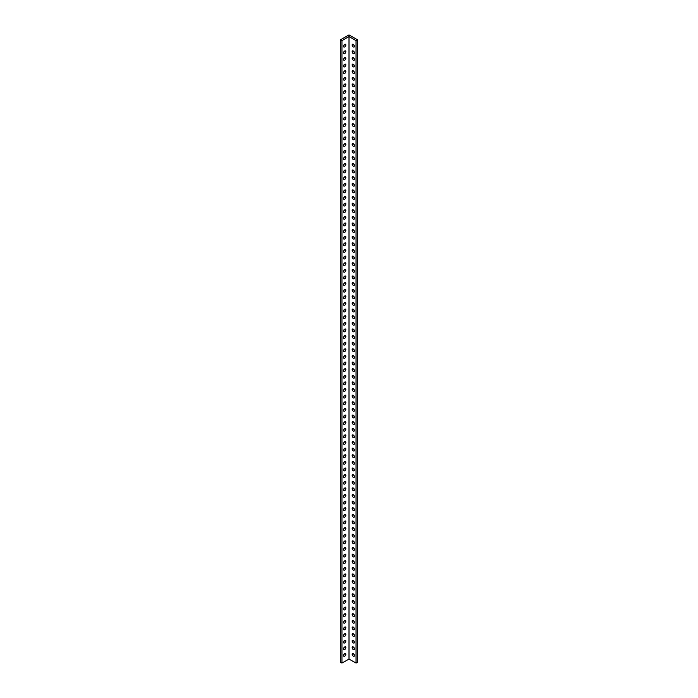 <?xml version="1.0" encoding="UTF-8"?>
<svg xmlns="http://www.w3.org/2000/svg" width="698" height="698" viewBox="0 0 698 698"><rect width="100%" height="100%" fill="white"/><g stroke="black" fill="none" stroke-linecap="round" stroke-linejoin="round"><path stroke-width="1.05" d="M344.699 53.589A1.597 0.925 120 0 0 345.746 52.175A1.597 0.925 120 0 0 345.501 50.902A1.597 0.925 120 0 0 344.699 50.98A1.597 0.925 120 0 0 343.652 52.385A1.597 0.925 120 0 0 343.905 53.667A1.597 0.925 120 0 0 344.699 53.589M343.634 52.481A1.597 0.925 120 0 0 344.332 51.259M353.301 50.98A1.597 0.925 -120 0 0 352.499 50.902A1.597 0.925 -120 0 0 352.254 52.175A1.597 0.925 -120 0 0 353.301 53.589A1.597 0.925 -120 0 0 354.095 53.667A1.597 0.925 -120 0 0 354.348 52.385A1.597 0.925 -120 0 0 353.301 50.98M353.668 51.259A1.597 0.925 -120 0 0 354.366 52.481M353.301 44.358A1.597 0.925 -120 0 0 352.499 44.279A1.597 0.925 -120 0 0 352.254 45.553A1.597 0.925 -120 0 0 353.301 46.967A1.597 0.925 -120 0 0 354.095 47.045A1.597 0.925 -120 0 0 354.348 45.763A1.597 0.925 -120 0 0 353.301 44.358M353.668 44.637A1.597 0.925 -120 0 0 354.366 45.859M344.699 46.967A1.597 0.925 120 0 0 345.746 45.553A1.597 0.925 120 0 0 345.501 44.279A1.597 0.925 120 0 0 344.699 44.358A1.597 0.925 120 0 0 343.652 45.763A1.597 0.925 120 0 0 343.905 47.045A1.597 0.925 120 0 0 344.699 46.967M343.634 45.859A1.597 0.925 120 0 0 344.332 44.637M353.301 57.602A1.597 0.925 -120 0 0 352.499 57.524A1.597 0.925 -120 0 0 352.254 58.798A1.597 0.925 -120 0 0 353.301 60.211A1.597 0.925 -120 0 0 354.095 60.29A1.597 0.925 -120 0 0 354.348 59.007A1.597 0.925 -120 0 0 353.301 57.602M353.668 57.882A1.597 0.925 -120 0 0 354.366 59.103M353.301 64.225A1.597 0.925 -120 0 0 352.499 64.146A1.597 0.925 -120 0 0 352.254 65.42A1.597 0.925 -120 0 0 353.301 66.834A1.597 0.925 -120 0 0 354.095 66.912A1.597 0.925 -120 0 0 354.348 65.629A1.597 0.925 -120 0 0 353.301 64.225M353.668 64.504A1.597 0.925 -120 0 0 354.366 65.725M353.301 70.847A1.597 0.925 -120 0 0 352.499 70.768A1.597 0.925 -120 0 0 352.254 72.042A1.597 0.925 -120 0 0 353.301 73.456A1.597 0.925 -120 0 0 354.095 73.534A1.597 0.925 -120 0 0 354.348 72.252A1.597 0.925 -120 0 0 353.301 70.847M353.668 71.126A1.597 0.925 -120 0 0 354.366 72.348M353.301 77.469A1.597 0.925 -120 0 0 352.499 77.391A1.597 0.925 -120 0 0 352.254 78.665A1.597 0.925 -120 0 0 353.301 80.078A1.597 0.925 -120 0 0 354.095 80.157A1.597 0.925 -120 0 0 354.348 78.874A1.597 0.925 -120 0 0 353.301 77.469M353.668 77.748A1.597 0.925 -120 0 0 354.366 78.961M353.301 84.092A1.597 0.925 -120 0 0 352.499 84.013A1.597 0.925 -120 0 0 352.254 85.287A1.597 0.925 -120 0 0 353.301 86.7A1.597 0.925 -120 0 0 354.095 86.779A1.597 0.925 -120 0 0 354.348 85.496A1.597 0.925 -120 0 0 353.301 84.092M353.668 84.371A1.597 0.925 -120 0 0 354.366 85.584M353.301 90.714A1.597 0.925 -120 0 0 352.499 90.635A1.597 0.925 -120 0 0 352.254 91.909A1.597 0.925 -120 0 0 353.301 93.323A1.597 0.925 -120 0 0 354.095 93.401A1.597 0.925 -120 0 0 354.348 92.119A1.597 0.925 -120 0 0 353.301 90.714M353.668 90.993A1.597 0.925 -120 0 0 354.366 92.206M353.301 97.336A1.597 0.925 -120 0 0 352.499 97.258A1.597 0.925 -120 0 0 352.254 98.531A1.597 0.925 -120 0 0 353.301 99.945A1.597 0.925 -120 0 0 354.095 100.023A1.597 0.925 -120 0 0 354.348 98.741A1.597 0.925 -120 0 0 353.301 97.336M353.668 97.615A1.597 0.925 -120 0 0 354.366 98.828M353.301 103.958A1.597 0.925 -120 0 0 352.499 103.88A1.597 0.925 -120 0 0 352.254 105.154A1.597 0.925 -120 0 0 353.301 106.558A1.597 0.925 -120 0 0 354.095 106.646A1.597 0.925 -120 0 0 354.348 105.363A1.597 0.925 -120 0 0 353.301 103.958M353.668 104.238A1.597 0.925 -120 0 0 354.366 105.45M353.301 110.581A1.597 0.925 -120 0 0 352.499 110.502A1.597 0.925 -120 0 0 352.254 111.776A1.597 0.925 -120 0 0 353.301 113.181A1.597 0.925 -120 0 0 354.095 113.268A1.597 0.925 -120 0 0 354.348 111.985A1.597 0.925 -120 0 0 353.301 110.581M353.668 110.86A1.597 0.925 -120 0 0 354.366 112.073M353.301 117.203A1.597 0.925 -120 0 0 352.499 117.124A1.597 0.925 -120 0 0 352.254 118.398A1.597 0.925 -120 0 0 353.301 119.803A1.597 0.925 -120 0 0 354.095 119.882A1.597 0.925 -120 0 0 354.348 118.608A1.597 0.925 -120 0 0 353.301 117.203M353.668 117.482A1.597 0.925 -120 0 0 354.366 118.695M353.301 123.825A1.597 0.925 -120 0 0 352.499 123.747A1.597 0.925 -120 0 0 352.254 125.021A1.597 0.925 -120 0 0 353.301 126.425A1.597 0.925 -120 0 0 354.095 126.504A1.597 0.925 -120 0 0 354.348 125.23A1.597 0.925 -120 0 0 353.301 123.825M353.668 124.104A1.597 0.925 -120 0 0 354.366 125.317M353.301 130.447A1.597 0.925 -120 0 0 352.499 130.369A1.597 0.925 -120 0 0 352.254 131.643A1.597 0.925 -120 0 0 353.301 133.048A1.597 0.925 -120 0 0 354.095 133.126A1.597 0.925 -120 0 0 354.348 131.852A1.597 0.925 -120 0 0 353.301 130.447M353.668 130.727A1.597 0.925 -120 0 0 354.366 131.939M353.301 137.07A1.597 0.925 -120 0 0 352.499 136.983A1.597 0.925 -120 0 0 352.254 138.265A1.597 0.925 -120 0 0 353.301 139.67A1.597 0.925 -120 0 0 354.095 139.748A1.597 0.925 -120 0 0 354.348 138.474A1.597 0.925 -120 0 0 353.301 137.07M353.668 137.349A1.597 0.925 -120 0 0 354.366 138.562M353.301 143.692A1.597 0.925 -120 0 0 352.499 143.605A1.597 0.925 -120 0 0 352.254 144.887A1.597 0.925 -120 0 0 353.301 146.292A1.597 0.925 -120 0 0 354.095 146.371A1.597 0.925 -120 0 0 354.348 145.097A1.597 0.925 -120 0 0 353.301 143.692M353.668 143.971A1.597 0.925 -120 0 0 354.366 145.184M353.301 150.306A1.597 0.925 -120 0 0 352.499 150.227A1.597 0.925 -120 0 0 352.254 151.51A1.597 0.925 -120 0 0 353.301 152.914A1.597 0.925 -120 0 0 354.095 152.993A1.597 0.925 -120 0 0 354.348 151.719A1.597 0.925 -120 0 0 353.301 150.306M353.668 150.594A1.597 0.925 -120 0 0 354.366 151.806M353.301 156.928A1.597 0.925 -120 0 0 352.499 156.849A1.597 0.925 -120 0 0 352.254 158.132A1.597 0.925 -120 0 0 353.301 159.537A1.597 0.925 -120 0 0 354.095 159.615A1.597 0.925 -120 0 0 354.348 158.341A1.597 0.925 -120 0 0 353.301 156.928M353.668 157.216A1.597 0.925 -120 0 0 354.366 158.429M353.301 163.55A1.597 0.925 -120 0 0 352.499 163.472A1.597 0.925 -120 0 0 352.254 164.754A1.597 0.925 -120 0 0 353.301 166.159A1.597 0.925 -120 0 0 354.095 166.237A1.597 0.925 -120 0 0 354.348 164.964A1.597 0.925 -120 0 0 353.301 163.55M353.668 163.838A1.597 0.925 -120 0 0 354.366 165.051M353.301 170.172A1.597 0.925 -120 0 0 352.499 170.094A1.597 0.925 -120 0 0 352.254 171.376A1.597 0.925 -120 0 0 353.301 172.781A1.597 0.925 -120 0 0 354.095 172.86A1.597 0.925 -120 0 0 354.348 171.586A1.597 0.925 -120 0 0 353.301 170.172M353.668 170.46A1.597 0.925 -120 0 0 354.366 171.673M353.301 176.795A1.597 0.925 -120 0 0 352.499 176.716A1.597 0.925 -120 0 0 352.254 177.999A1.597 0.925 -120 0 0 353.301 179.403A1.597 0.925 -120 0 0 354.095 179.482A1.597 0.925 -120 0 0 354.348 178.208A1.597 0.925 -120 0 0 353.301 176.795M353.668 177.083A1.597 0.925 -120 0 0 354.366 178.295M353.301 183.417A1.597 0.925 -120 0 0 352.499 183.338A1.597 0.925 -120 0 0 352.254 184.621A1.597 0.925 -120 0 0 353.301 186.026A1.597 0.925 -120 0 0 354.095 186.104A1.597 0.925 -120 0 0 354.348 184.83A1.597 0.925 -120 0 0 353.301 183.417M353.668 183.705A1.597 0.925 -120 0 0 354.366 184.918M353.301 190.039A1.597 0.925 -120 0 0 352.499 189.961A1.597 0.925 -120 0 0 352.254 191.243A1.597 0.925 -120 0 0 353.301 192.648A1.597 0.925 -120 0 0 354.095 192.727A1.597 0.925 -120 0 0 354.348 191.453A1.597 0.925 -120 0 0 353.301 190.039M353.668 190.327A1.597 0.925 -120 0 0 354.366 191.54M353.301 196.662A1.597 0.925 -120 0 0 352.499 196.583A1.597 0.925 -120 0 0 352.254 197.866A1.597 0.925 -120 0 0 353.301 199.27A1.597 0.925 -120 0 0 354.095 199.349A1.597 0.925 -120 0 0 354.348 198.075A1.597 0.925 -120 0 0 353.301 196.662M353.668 196.949A1.597 0.925 -120 0 0 354.366 198.162M353.301 203.284A1.597 0.925 -120 0 0 352.499 203.205A1.597 0.925 -120 0 0 352.254 204.488A1.597 0.925 -120 0 0 353.301 205.893A1.597 0.925 -120 0 0 354.095 205.971A1.597 0.925 -120 0 0 354.348 204.697A1.597 0.925 -120 0 0 353.301 203.284M353.668 203.572A1.597 0.925 -120 0 0 354.366 204.784M353.301 209.906A1.597 0.925 -120 0 0 352.499 209.828A1.597 0.925 -120 0 0 352.254 211.11A1.597 0.925 -120 0 0 353.301 212.515A1.597 0.925 -120 0 0 354.095 212.593A1.597 0.925 -120 0 0 354.348 211.32A1.597 0.925 -120 0 0 353.301 209.906M353.668 210.194A1.597 0.925 -120 0 0 354.366 211.407M353.301 216.528A1.597 0.925 -120 0 0 352.499 216.45A1.597 0.925 -120 0 0 352.254 217.732A1.597 0.925 -120 0 0 353.301 219.137A1.597 0.925 -120 0 0 354.095 219.216A1.597 0.925 -120 0 0 354.348 217.933A1.597 0.925 -120 0 0 353.301 216.528M353.668 216.808A1.597 0.925 -120 0 0 354.366 218.029M353.301 223.151A1.597 0.925 -120 0 0 352.499 223.072A1.597 0.925 -120 0 0 352.254 224.355A1.597 0.925 -120 0 0 353.301 225.759A1.597 0.925 -120 0 0 354.095 225.838A1.597 0.925 -120 0 0 354.348 224.555A1.597 0.925 -120 0 0 353.301 223.151M353.668 223.43A1.597 0.925 -120 0 0 354.366 224.651M353.301 229.773A1.597 0.925 -120 0 0 352.499 229.694A1.597 0.925 -120 0 0 352.254 230.977A1.597 0.925 -120 0 0 353.301 232.382A1.597 0.925 -120 0 0 354.095 232.46A1.597 0.925 -120 0 0 354.348 231.178A1.597 0.925 -120 0 0 353.301 229.773M353.668 230.052A1.597 0.925 -120 0 0 354.366 231.274M353.301 236.395A1.597 0.925 -120 0 0 352.499 236.317A1.597 0.925 -120 0 0 352.254 237.599A1.597 0.925 -120 0 0 353.301 239.004A1.597 0.925 -120 0 0 354.095 239.082A1.597 0.925 -120 0 0 354.348 237.8A1.597 0.925 -120 0 0 353.301 236.395M353.668 236.674A1.597 0.925 -120 0 0 354.366 237.896M353.301 243.017A1.597 0.925 -120 0 0 352.499 242.939A1.597 0.925 -120 0 0 352.254 244.221A1.597 0.925 -120 0 0 353.301 245.626A1.597 0.925 -120 0 0 354.095 245.705A1.597 0.925 -120 0 0 354.348 244.422A1.597 0.925 -120 0 0 353.301 243.017M353.668 243.297A1.597 0.925 -120 0 0 354.366 244.518M353.301 249.64A1.597 0.925 -120 0 0 352.499 249.561A1.597 0.925 -120 0 0 352.254 250.844A1.597 0.925 -120 0 0 353.301 252.248A1.597 0.925 -120 0 0 354.095 252.327A1.597 0.925 -120 0 0 354.348 251.044A1.597 0.925 -120 0 0 353.301 249.64M353.668 249.919A1.597 0.925 -120 0 0 354.366 251.14M353.301 256.262A1.597 0.925 -120 0 0 352.499 256.183A1.597 0.925 -120 0 0 352.254 257.466A1.597 0.925 -120 0 0 353.301 258.871A1.597 0.925 -120 0 0 354.095 258.949A1.597 0.925 -120 0 0 354.348 257.667A1.597 0.925 -120 0 0 353.301 256.262M353.668 256.541A1.597 0.925 -120 0 0 354.366 257.763M353.301 262.884A1.597 0.925 -120 0 0 352.499 262.806A1.597 0.925 -120 0 0 352.254 264.088A1.597 0.925 -120 0 0 353.301 265.493A1.597 0.925 -120 0 0 354.095 265.572A1.597 0.925 -120 0 0 354.348 264.289A1.597 0.925 -120 0 0 353.301 262.884M353.668 263.163A1.597 0.925 -120 0 0 354.366 264.385M353.301 269.507A1.597 0.925 -120 0 0 352.499 269.428A1.597 0.925 -120 0 0 352.254 270.711A1.597 0.925 -120 0 0 353.301 272.115A1.597 0.925 -120 0 0 354.095 272.194A1.597 0.925 -120 0 0 354.348 270.911A1.597 0.925 -120 0 0 353.301 269.507M353.668 269.786A1.597 0.925 -120 0 0 354.366 271.007M353.301 276.129A1.597 0.925 -120 0 0 352.499 276.05A1.597 0.925 -120 0 0 352.254 277.333A1.597 0.925 -120 0 0 353.301 278.738A1.597 0.925 -120 0 0 354.095 278.816A1.597 0.925 -120 0 0 354.348 277.534A1.597 0.925 -120 0 0 353.301 276.129M353.668 276.408A1.597 0.925 -120 0 0 354.366 277.63M353.301 282.751A1.597 0.925 -120 0 0 352.499 282.673A1.597 0.925 -120 0 0 352.254 283.955A1.597 0.925 -120 0 0 353.301 285.36A1.597 0.925 -120 0 0 354.095 285.438A1.597 0.925 -120 0 0 354.348 284.156A1.597 0.925 -120 0 0 353.301 282.751M353.668 283.03A1.597 0.925 -120 0 0 354.366 284.252M353.301 289.373A1.597 0.925 -120 0 0 352.499 289.295A1.597 0.925 -120 0 0 352.254 290.569A1.597 0.925 -120 0 0 353.301 291.982A1.597 0.925 -120 0 0 354.095 292.061A1.597 0.925 -120 0 0 354.348 290.778A1.597 0.925 -120 0 0 353.301 289.373M353.668 289.653A1.597 0.925 -120 0 0 354.366 290.874M353.301 295.996A1.597 0.925 -120 0 0 352.499 295.917A1.597 0.925 -120 0 0 352.254 297.191A1.597 0.925 -120 0 0 353.301 298.604A1.597 0.925 -120 0 0 354.095 298.683A1.597 0.925 -120 0 0 354.348 297.4A1.597 0.925 -120 0 0 353.301 295.996M353.668 296.275A1.597 0.925 -120 0 0 354.366 297.496M353.301 302.618A1.597 0.925 -120 0 0 352.499 302.539A1.597 0.925 -120 0 0 352.254 303.813A1.597 0.925 -120 0 0 353.301 305.227A1.597 0.925 -120 0 0 354.095 305.305A1.597 0.925 -120 0 0 354.348 304.023A1.597 0.925 -120 0 0 353.301 302.618M353.668 302.897A1.597 0.925 -120 0 0 354.366 304.119M353.301 309.24A1.597 0.925 -120 0 0 352.499 309.162A1.597 0.925 -120 0 0 352.254 310.436A1.597 0.925 -120 0 0 353.301 311.849A1.597 0.925 -120 0 0 354.095 311.927A1.597 0.925 -120 0 0 354.348 310.645A1.597 0.925 -120 0 0 353.301 309.24M353.668 309.519A1.597 0.925 -120 0 0 354.366 310.741M353.301 315.862A1.597 0.925 -120 0 0 352.499 315.784A1.597 0.925 -120 0 0 352.254 317.058A1.597 0.925 -120 0 0 353.301 318.471A1.597 0.925 -120 0 0 354.095 318.55A1.597 0.925 -120 0 0 354.348 317.267A1.597 0.925 -120 0 0 353.301 315.862M353.668 316.142A1.597 0.925 -120 0 0 354.366 317.363M353.301 322.485A1.597 0.925 -120 0 0 352.499 322.406A1.597 0.925 -120 0 0 352.254 323.68A1.597 0.925 -120 0 0 353.301 325.094A1.597 0.925 -120 0 0 354.095 325.172A1.597 0.925 -120 0 0 354.348 323.889A1.597 0.925 -120 0 0 353.301 322.485M353.668 322.764A1.597 0.925 -120 0 0 354.366 323.977M353.301 329.107A1.597 0.925 -120 0 0 352.499 329.028A1.597 0.925 -120 0 0 352.254 330.302A1.597 0.925 -120 0 0 353.301 331.716A1.597 0.925 -120 0 0 354.095 331.794A1.597 0.925 -120 0 0 354.348 330.512A1.597 0.925 -120 0 0 353.301 329.107M353.668 329.386A1.597 0.925 -120 0 0 354.366 330.599M353.301 335.729A1.597 0.925 -120 0 0 352.499 335.651A1.597 0.925 -120 0 0 352.254 336.925A1.597 0.925 -120 0 0 353.301 338.338A1.597 0.925 -120 0 0 354.095 338.417A1.597 0.925 -120 0 0 354.348 337.134A1.597 0.925 -120 0 0 353.301 335.729M353.668 336.008A1.597 0.925 -120 0 0 354.366 337.221M353.301 342.352A1.597 0.925 -120 0 0 352.499 342.273A1.597 0.925 -120 0 0 352.254 343.547A1.597 0.925 -120 0 0 353.301 344.96A1.597 0.925 -120 0 0 354.095 345.039A1.597 0.925 -120 0 0 354.348 343.756A1.597 0.925 -120 0 0 353.301 342.352M353.668 342.631A1.597 0.925 -120 0 0 354.366 343.844M353.301 348.974A1.597 0.925 -120 0 0 352.499 348.895A1.597 0.925 -120 0 0 352.254 350.169A1.597 0.925 -120 0 0 353.301 351.583A1.597 0.925 -120 0 0 354.095 351.661A1.597 0.925 -120 0 0 354.348 350.379A1.597 0.925 -120 0 0 353.301 348.974M353.668 349.253A1.597 0.925 -120 0 0 354.366 350.466M353.301 355.596A1.597 0.925 -120 0 0 352.499 355.518A1.597 0.925 -120 0 0 352.254 356.791A1.597 0.925 -120 0 0 353.301 358.196A1.597 0.925 -120 0 0 354.095 358.283A1.597 0.925 -120 0 0 354.348 357.001A1.597 0.925 -120 0 0 353.301 355.596M353.668 355.875A1.597 0.925 -120 0 0 354.366 357.088M353.301 362.218A1.597 0.925 -120 0 0 352.499 362.14A1.597 0.925 -120 0 0 352.254 363.414A1.597 0.925 -120 0 0 353.301 364.818A1.597 0.925 -120 0 0 354.095 364.906A1.597 0.925 -120 0 0 354.348 363.623A1.597 0.925 -120 0 0 353.301 362.218M353.668 362.498A1.597 0.925 -120 0 0 354.366 363.71M353.301 368.841A1.597 0.925 -120 0 0 352.499 368.762A1.597 0.925 -120 0 0 352.254 370.036A1.597 0.925 -120 0 0 353.301 371.441A1.597 0.925 -120 0 0 354.095 371.519A1.597 0.925 -120 0 0 354.348 370.245A1.597 0.925 -120 0 0 353.301 368.841M353.668 369.12A1.597 0.925 -120 0 0 354.366 370.333M353.301 375.463A1.597 0.925 -120 0 0 352.499 375.384A1.597 0.925 -120 0 0 352.254 376.658A1.597 0.925 -120 0 0 353.301 378.063A1.597 0.925 -120 0 0 354.095 378.142A1.597 0.925 -120 0 0 354.348 376.868A1.597 0.925 -120 0 0 353.301 375.463M353.668 375.742A1.597 0.925 -120 0 0 354.366 376.955M353.301 382.085A1.597 0.925 -120 0 0 352.499 382.007A1.597 0.925 -120 0 0 352.254 383.281A1.597 0.925 -120 0 0 353.301 384.685A1.597 0.925 -120 0 0 354.095 384.764A1.597 0.925 -120 0 0 354.348 383.49A1.597 0.925 -120 0 0 353.301 382.085M353.668 382.364A1.597 0.925 -120 0 0 354.366 383.577M353.301 388.707A1.597 0.925 -120 0 0 352.499 388.62A1.597 0.925 -120 0 0 352.254 389.903A1.597 0.925 -120 0 0 353.301 391.308A1.597 0.925 -120 0 0 354.095 391.386A1.597 0.925 -120 0 0 354.348 390.112A1.597 0.925 -120 0 0 353.301 388.707M353.668 388.987A1.597 0.925 -120 0 0 354.366 390.199M353.301 395.33A1.597 0.925 -120 0 0 352.499 395.243A1.597 0.925 -120 0 0 352.254 396.525A1.597 0.925 -120 0 0 353.301 397.93A1.597 0.925 -120 0 0 354.095 398.008A1.597 0.925 -120 0 0 354.348 396.734A1.597 0.925 -120 0 0 353.301 395.33M353.668 395.609A1.597 0.925 -120 0 0 354.366 396.822M353.301 401.943A1.597 0.925 -120 0 0 352.499 401.865A1.597 0.925 -120 0 0 352.254 403.147A1.597 0.925 -120 0 0 353.301 404.552A1.597 0.925 -120 0 0 354.095 404.631A1.597 0.925 -120 0 0 354.348 403.357A1.597 0.925 -120 0 0 353.301 401.943M353.668 402.231A1.597 0.925 -120 0 0 354.366 403.444M353.301 408.566A1.597 0.925 -120 0 0 352.499 408.487A1.597 0.925 -120 0 0 352.254 409.77A1.597 0.925 -120 0 0 353.301 411.174A1.597 0.925 -120 0 0 354.095 411.253A1.597 0.925 -120 0 0 354.348 409.979A1.597 0.925 -120 0 0 353.301 408.566M353.668 408.854A1.597 0.925 -120 0 0 354.366 410.066M353.301 415.188A1.597 0.925 -120 0 0 352.499 415.109A1.597 0.925 -120 0 0 352.254 416.392A1.597 0.925 -120 0 0 353.301 417.797A1.597 0.925 -120 0 0 354.095 417.875A1.597 0.925 -120 0 0 354.348 416.601A1.597 0.925 -120 0 0 353.301 415.188M353.668 415.476A1.597 0.925 -120 0 0 354.366 416.689M353.301 421.81A1.597 0.925 -120 0 0 352.499 421.732A1.597 0.925 -120 0 0 352.254 423.014A1.597 0.925 -120 0 0 353.301 424.419A1.597 0.925 -120 0 0 354.095 424.497A1.597 0.925 -120 0 0 354.348 423.224A1.597 0.925 -120 0 0 353.301 421.81M353.668 422.098A1.597 0.925 -120 0 0 354.366 423.311M353.301 428.432A1.597 0.925 -120 0 0 352.499 428.354A1.597 0.925 -120 0 0 352.254 429.636A1.597 0.925 -120 0 0 353.301 431.041A1.597 0.925 -120 0 0 354.095 431.12A1.597 0.925 -120 0 0 354.348 429.846A1.597 0.925 -120 0 0 353.301 428.432M353.668 428.72A1.597 0.925 -120 0 0 354.366 429.933M353.301 435.055A1.597 0.925 -120 0 0 352.499 434.976A1.597 0.925 -120 0 0 352.254 436.259A1.597 0.925 -120 0 0 353.301 437.663A1.597 0.925 -120 0 0 354.095 437.742A1.597 0.925 -120 0 0 354.348 436.468A1.597 0.925 -120 0 0 353.301 435.055M353.668 435.343A1.597 0.925 -120 0 0 354.366 436.555M353.301 441.677A1.597 0.925 -120 0 0 352.499 441.598A1.597 0.925 -120 0 0 352.254 442.881A1.597 0.925 -120 0 0 353.301 444.286A1.597 0.925 -120 0 0 354.095 444.364A1.597 0.925 -120 0 0 354.348 443.09A1.597 0.925 -120 0 0 353.301 441.677M353.668 441.965A1.597 0.925 -120 0 0 354.366 443.178M353.301 448.299A1.597 0.925 -120 0 0 352.499 448.221A1.597 0.925 -120 0 0 352.254 449.503A1.597 0.925 -120 0 0 353.301 450.908A1.597 0.925 -120 0 0 354.095 450.987A1.597 0.925 -120 0 0 354.348 449.713A1.597 0.925 -120 0 0 353.301 448.299M353.668 448.587A1.597 0.925 -120 0 0 354.366 449.8M353.301 454.921A1.597 0.925 -120 0 0 352.499 454.843A1.597 0.925 -120 0 0 352.254 456.126A1.597 0.925 -120 0 0 353.301 457.53A1.597 0.925 -120 0 0 354.095 457.609A1.597 0.925 -120 0 0 354.348 456.335A1.597 0.925 -120 0 0 353.301 454.921M353.668 455.209A1.597 0.925 -120 0 0 354.366 456.422M353.301 461.544A1.597 0.925 -120 0 0 352.499 461.465A1.597 0.925 -120 0 0 352.254 462.748A1.597 0.925 -120 0 0 353.301 464.153A1.597 0.925 -120 0 0 354.095 464.231A1.597 0.925 -120 0 0 354.348 462.949A1.597 0.925 -120 0 0 353.301 461.544M353.668 461.823A1.597 0.925 -120 0 0 354.366 463.044M353.301 468.166A1.597 0.925 -120 0 0 352.499 468.088A1.597 0.925 -120 0 0 352.254 469.37A1.597 0.925 -120 0 0 353.301 470.775A1.597 0.925 -120 0 0 354.095 470.853A1.597 0.925 -120 0 0 354.348 469.571A1.597 0.925 -120 0 0 353.301 468.166M353.668 468.445A1.597 0.925 -120 0 0 354.366 469.667M353.301 474.788A1.597 0.925 -120 0 0 352.499 474.71A1.597 0.925 -120 0 0 352.254 475.992A1.597 0.925 -120 0 0 353.301 477.397A1.597 0.925 -120 0 0 354.095 477.476A1.597 0.925 -120 0 0 354.348 476.193A1.597 0.925 -120 0 0 353.301 474.788M353.668 475.068A1.597 0.925 -120 0 0 354.366 476.289M353.301 481.411A1.597 0.925 -120 0 0 352.499 481.332A1.597 0.925 -120 0 0 352.254 482.615A1.597 0.925 -120 0 0 353.301 484.019A1.597 0.925 -120 0 0 354.095 484.098A1.597 0.925 -120 0 0 354.348 482.815A1.597 0.925 -120 0 0 353.301 481.411M353.668 481.69A1.597 0.925 -120 0 0 354.366 482.911M353.301 488.033A1.597 0.925 -120 0 0 352.499 487.954A1.597 0.925 -120 0 0 352.254 489.237A1.597 0.925 -120 0 0 353.301 490.642A1.597 0.925 -120 0 0 354.095 490.72A1.597 0.925 -120 0 0 354.348 489.438A1.597 0.925 -120 0 0 353.301 488.033M353.668 488.312A1.597 0.925 -120 0 0 354.366 489.534M353.301 494.655A1.597 0.925 -120 0 0 352.499 494.577A1.597 0.925 -120 0 0 352.254 495.859A1.597 0.925 -120 0 0 353.301 497.264A1.597 0.925 -120 0 0 354.095 497.342A1.597 0.925 -120 0 0 354.348 496.06A1.597 0.925 -120 0 0 353.301 494.655M353.668 494.934A1.597 0.925 -120 0 0 354.366 496.156M353.301 501.277A1.597 0.925 -120 0 0 352.499 501.199A1.597 0.925 -120 0 0 352.254 502.481A1.597 0.925 -120 0 0 353.301 503.886A1.597 0.925 -120 0 0 354.095 503.965A1.597 0.925 -120 0 0 354.348 502.682A1.597 0.925 -120 0 0 353.301 501.277M353.668 501.557A1.597 0.925 -120 0 0 354.366 502.778M353.301 507.9A1.597 0.925 -120 0 0 352.499 507.821A1.597 0.925 -120 0 0 352.254 509.104A1.597 0.925 -120 0 0 353.301 510.508A1.597 0.925 -120 0 0 354.095 510.587A1.597 0.925 -120 0 0 354.348 509.304A1.597 0.925 -120 0 0 353.301 507.9M353.668 508.179A1.597 0.925 -120 0 0 354.366 509.4M353.301 514.522A1.597 0.925 -120 0 0 352.499 514.443A1.597 0.925 -120 0 0 352.254 515.726A1.597 0.925 -120 0 0 353.301 517.131A1.597 0.925 -120 0 0 354.095 517.209A1.597 0.925 -120 0 0 354.348 515.927A1.597 0.925 -120 0 0 353.301 514.522M353.668 514.801A1.597 0.925 -120 0 0 354.366 516.023M353.301 521.144A1.597 0.925 -120 0 0 352.499 521.066A1.597 0.925 -120 0 0 352.254 522.348A1.597 0.925 -120 0 0 353.301 523.753A1.597 0.925 -120 0 0 354.095 523.832A1.597 0.925 -120 0 0 354.348 522.549A1.597 0.925 -120 0 0 353.301 521.144M353.668 521.423A1.597 0.925 -120 0 0 354.366 522.645M353.301 527.767A1.597 0.925 -120 0 0 352.499 527.688A1.597 0.925 -120 0 0 352.254 528.971A1.597 0.925 -120 0 0 353.301 530.375A1.597 0.925 -120 0 0 354.095 530.454A1.597 0.925 -120 0 0 354.348 529.171A1.597 0.925 -120 0 0 353.301 527.767M353.668 528.046A1.597 0.925 -120 0 0 354.366 529.267M353.301 534.389A1.597 0.925 -120 0 0 352.499 534.31A1.597 0.925 -120 0 0 352.254 535.593A1.597 0.925 -120 0 0 353.301 536.998A1.597 0.925 -120 0 0 354.095 537.076A1.597 0.925 -120 0 0 354.348 535.794A1.597 0.925 -120 0 0 353.301 534.389M353.668 534.668A1.597 0.925 -120 0 0 354.366 535.89M353.301 541.011A1.597 0.925 -120 0 0 352.499 540.933A1.597 0.925 -120 0 0 352.254 542.206A1.597 0.925 -120 0 0 353.301 543.62A1.597 0.925 -120 0 0 354.095 543.698A1.597 0.925 -120 0 0 354.348 542.416A1.597 0.925 -120 0 0 353.301 541.011M353.668 541.29A1.597 0.925 -120 0 0 354.366 542.512M353.301 547.633A1.597 0.925 -120 0 0 352.499 547.555A1.597 0.925 -120 0 0 352.254 548.829A1.597 0.925 -120 0 0 353.301 550.242A1.597 0.925 -120 0 0 354.095 550.321A1.597 0.925 -120 0 0 354.348 549.038A1.597 0.925 -120 0 0 353.301 547.633M353.668 547.913A1.597 0.925 -120 0 0 354.366 549.134M353.301 554.256A1.597 0.925 -120 0 0 352.499 554.177A1.597 0.925 -120 0 0 352.254 555.451A1.597 0.925 -120 0 0 353.301 556.864A1.597 0.925 -120 0 0 354.095 556.943A1.597 0.925 -120 0 0 354.348 555.66A1.597 0.925 -120 0 0 353.301 554.256M353.668 554.535A1.597 0.925 -120 0 0 354.366 555.756M353.301 560.878A1.597 0.925 -120 0 0 352.499 560.799A1.597 0.925 -120 0 0 352.254 562.073A1.597 0.925 -120 0 0 353.301 563.487A1.597 0.925 -120 0 0 354.095 563.565A1.597 0.925 -120 0 0 354.348 562.283A1.597 0.925 -120 0 0 353.301 560.878M353.668 561.157A1.597 0.925 -120 0 0 354.366 562.379M353.301 567.5A1.597 0.925 -120 0 0 352.499 567.422A1.597 0.925 -120 0 0 352.254 568.696A1.597 0.925 -120 0 0 353.301 570.109A1.597 0.925 -120 0 0 354.095 570.187A1.597 0.925 -120 0 0 354.348 568.905A1.597 0.925 -120 0 0 353.301 567.5M353.668 567.779A1.597 0.925 -120 0 0 354.366 569.001M353.301 574.122A1.597 0.925 -120 0 0 352.499 574.044A1.597 0.925 -120 0 0 352.254 575.318A1.597 0.925 -120 0 0 353.301 576.731A1.597 0.925 -120 0 0 354.095 576.81A1.597 0.925 -120 0 0 354.348 575.527A1.597 0.925 -120 0 0 353.301 574.122M353.668 574.402A1.597 0.925 -120 0 0 354.366 575.614M353.301 580.745A1.597 0.925 -120 0 0 352.499 580.666A1.597 0.925 -120 0 0 352.254 581.94A1.597 0.925 -120 0 0 353.301 583.354A1.597 0.925 -120 0 0 354.095 583.432A1.597 0.925 -120 0 0 354.348 582.149A1.597 0.925 -120 0 0 353.301 580.745M353.668 581.024A1.597 0.925 -120 0 0 354.366 582.237M353.301 587.367A1.597 0.925 -120 0 0 352.499 587.288A1.597 0.925 -120 0 0 352.254 588.562A1.597 0.925 -120 0 0 353.301 589.976A1.597 0.925 -120 0 0 354.095 590.054A1.597 0.925 -120 0 0 354.348 588.772A1.597 0.925 -120 0 0 353.301 587.367M353.668 587.646A1.597 0.925 -120 0 0 354.366 588.859M353.301 593.989A1.597 0.925 -120 0 0 352.499 593.911A1.597 0.925 -120 0 0 352.254 595.185A1.597 0.925 -120 0 0 353.301 596.598A1.597 0.925 -120 0 0 354.095 596.677A1.597 0.925 -120 0 0 354.348 595.394A1.597 0.925 -120 0 0 353.301 593.989M353.668 594.268A1.597 0.925 -120 0 0 354.366 595.481M353.301 600.612A1.597 0.925 -120 0 0 352.499 600.533A1.597 0.925 -120 0 0 352.254 601.807A1.597 0.925 -120 0 0 353.301 603.212A1.597 0.925 -120 0 0 354.095 603.299A1.597 0.925 -120 0 0 354.348 602.016A1.597 0.925 -120 0 0 353.301 600.612M353.668 600.891A1.597 0.925 -120 0 0 354.366 602.104M353.301 607.234A1.597 0.925 -120 0 0 352.499 607.155A1.597 0.925 -120 0 0 352.254 608.429A1.597 0.925 -120 0 0 353.301 609.834A1.597 0.925 -120 0 0 354.095 609.921A1.597 0.925 -120 0 0 354.348 608.639A1.597 0.925 -120 0 0 353.301 607.234M353.668 607.513A1.597 0.925 -120 0 0 354.366 608.726M353.301 613.856A1.597 0.925 -120 0 0 352.499 613.778A1.597 0.925 -120 0 0 352.254 615.051A1.597 0.925 -120 0 0 353.301 616.456A1.597 0.925 -120 0 0 354.095 616.543A1.597 0.925 -120 0 0 354.348 615.261A1.597 0.925 -120 0 0 353.301 613.856M353.668 614.135A1.597 0.925 -120 0 0 354.366 615.348M353.301 620.478A1.597 0.925 -120 0 0 352.499 620.4A1.597 0.925 -120 0 0 352.254 621.674A1.597 0.925 -120 0 0 353.301 623.078A1.597 0.925 -120 0 0 354.095 623.157A1.597 0.925 -120 0 0 354.348 621.883A1.597 0.925 -120 0 0 353.301 620.478M353.668 620.758A1.597 0.925 -120 0 0 354.366 621.97M353.301 627.101A1.597 0.925 -120 0 0 352.499 627.022A1.597 0.925 -120 0 0 352.254 628.296A1.597 0.925 -120 0 0 353.301 629.701A1.597 0.925 -120 0 0 354.095 629.779A1.597 0.925 -120 0 0 354.348 628.505A1.597 0.925 -120 0 0 353.301 627.101M353.668 627.38A1.597 0.925 -120 0 0 354.366 628.593M353.301 633.723A1.597 0.925 -120 0 0 352.499 633.636A1.597 0.925 -120 0 0 352.254 634.918A1.597 0.925 -120 0 0 353.301 636.323A1.597 0.925 -120 0 0 354.095 636.402A1.597 0.925 -120 0 0 354.348 635.128A1.597 0.925 -120 0 0 353.301 633.723M353.668 634.002A1.597 0.925 -120 0 0 354.366 635.215M353.301 640.345A1.597 0.925 -120 0 0 352.499 640.258A1.597 0.925 -120 0 0 352.254 641.541A1.597 0.925 -120 0 0 353.301 642.945A1.597 0.925 -120 0 0 354.095 643.024A1.597 0.925 -120 0 0 354.348 641.75A1.597 0.925 -120 0 0 353.301 640.345M353.668 640.624A1.597 0.925 -120 0 0 354.366 641.837M353.301 646.959A1.597 0.925 -120 0 0 352.499 646.88A1.597 0.925 -120 0 0 352.254 648.163A1.597 0.925 -120 0 0 353.301 649.568A1.597 0.925 -120 0 0 354.095 649.646A1.597 0.925 -120 0 0 354.348 648.372A1.597 0.925 -120 0 0 353.301 646.959M353.668 647.247A1.597 0.925 -120 0 0 354.366 648.459M353.301 653.581A1.597 0.925 -120 0 0 352.499 653.503A1.597 0.925 -120 0 0 352.254 654.785A1.597 0.925 -120 0 0 353.301 656.19A1.597 0.925 -120 0 0 354.095 656.268A1.597 0.925 -120 0 0 354.348 654.994A1.597 0.925 -120 0 0 353.301 653.581M353.668 653.869A1.597 0.925 -120 0 0 354.366 655.082M344.699 60.211A1.597 0.925 120 0 0 345.746 58.798A1.597 0.925 120 0 0 345.501 57.524A1.597 0.925 120 0 0 344.699 57.602A1.597 0.925 120 0 0 343.652 59.007A1.597 0.925 120 0 0 343.905 60.29A1.597 0.925 120 0 0 344.699 60.211M343.634 59.103A1.597 0.925 120 0 0 344.332 57.882M344.699 66.834A1.597 0.925 120 0 0 345.746 65.42A1.597 0.925 120 0 0 345.501 64.146A1.597 0.925 120 0 0 344.699 64.225A1.597 0.925 120 0 0 343.652 65.629A1.597 0.925 120 0 0 343.905 66.912A1.597 0.925 120 0 0 344.699 66.834M343.634 65.725A1.597 0.925 120 0 0 344.332 64.504M344.699 73.456A1.597 0.925 120 0 0 345.746 72.042A1.597 0.925 120 0 0 345.501 70.768A1.597 0.925 120 0 0 344.699 70.847A1.597 0.925 120 0 0 343.652 72.252A1.597 0.925 120 0 0 343.905 73.534A1.597 0.925 120 0 0 344.699 73.456M343.634 72.348A1.597 0.925 120 0 0 344.332 71.126M344.699 80.078A1.597 0.925 120 0 0 345.746 78.665A1.597 0.925 120 0 0 345.501 77.391A1.597 0.925 120 0 0 344.699 77.469A1.597 0.925 120 0 0 343.652 78.874A1.597 0.925 120 0 0 343.905 80.157A1.597 0.925 120 0 0 344.699 80.078M343.634 78.961A1.597 0.925 120 0 0 344.332 77.748M344.699 86.7A1.597 0.925 120 0 0 345.746 85.287A1.597 0.925 120 0 0 345.501 84.013A1.597 0.925 120 0 0 344.699 84.092A1.597 0.925 120 0 0 343.652 85.496A1.597 0.925 120 0 0 343.905 86.779A1.597 0.925 120 0 0 344.699 86.7M343.634 85.584A1.597 0.925 120 0 0 344.332 84.371M344.699 93.323A1.597 0.925 120 0 0 345.746 91.909A1.597 0.925 120 0 0 345.501 90.635A1.597 0.925 120 0 0 344.699 90.714A1.597 0.925 120 0 0 343.652 92.119A1.597 0.925 120 0 0 343.905 93.401A1.597 0.925 120 0 0 344.699 93.323M343.634 92.206A1.597 0.925 120 0 0 344.332 90.993M344.699 99.945A1.597 0.925 120 0 0 345.746 98.531A1.597 0.925 120 0 0 345.501 97.258A1.597 0.925 120 0 0 344.699 97.336A1.597 0.925 120 0 0 343.652 98.741A1.597 0.925 120 0 0 343.905 100.023A1.597 0.925 120 0 0 344.699 99.945M343.634 98.828A1.597 0.925 120 0 0 344.332 97.615M344.699 106.558A1.597 0.925 120 0 0 345.746 105.154A1.597 0.925 120 0 0 345.501 103.88A1.597 0.925 120 0 0 344.699 103.958A1.597 0.925 120 0 0 343.652 105.363A1.597 0.925 120 0 0 343.905 106.646A1.597 0.925 120 0 0 344.699 106.558M343.634 105.45A1.597 0.925 120 0 0 344.332 104.238M344.699 113.181A1.597 0.925 120 0 0 345.746 111.776A1.597 0.925 120 0 0 345.501 110.502A1.597 0.925 120 0 0 344.699 110.581A1.597 0.925 120 0 0 343.652 111.985A1.597 0.925 120 0 0 343.905 113.268A1.597 0.925 120 0 0 344.699 113.181M343.634 112.073A1.597 0.925 120 0 0 344.332 110.86M344.699 119.803A1.597 0.925 120 0 0 345.746 118.398A1.597 0.925 120 0 0 345.501 117.124A1.597 0.925 120 0 0 344.699 117.203A1.597 0.925 120 0 0 343.652 118.608A1.597 0.925 120 0 0 343.905 119.882A1.597 0.925 120 0 0 344.699 119.803M343.634 118.695A1.597 0.925 120 0 0 344.332 117.482M344.699 126.425A1.597 0.925 120 0 0 345.746 125.021A1.597 0.925 120 0 0 345.501 123.747A1.597 0.925 120 0 0 344.699 123.825A1.597 0.925 120 0 0 343.652 125.23A1.597 0.925 120 0 0 343.905 126.504A1.597 0.925 120 0 0 344.699 126.425M343.634 125.317A1.597 0.925 120 0 0 344.332 124.104M344.699 133.048A1.597 0.925 120 0 0 345.746 131.643A1.597 0.925 120 0 0 345.501 130.369A1.597 0.925 120 0 0 344.699 130.447A1.597 0.925 120 0 0 343.652 131.852A1.597 0.925 120 0 0 343.905 133.126A1.597 0.925 120 0 0 344.699 133.048M343.634 131.939A1.597 0.925 120 0 0 344.332 130.727M344.699 139.67A1.597 0.925 120 0 0 345.746 138.265A1.597 0.925 120 0 0 345.501 136.983A1.597 0.925 120 0 0 344.699 137.07A1.597 0.925 120 0 0 343.652 138.474A1.597 0.925 120 0 0 343.905 139.748A1.597 0.925 120 0 0 344.699 139.67M343.634 138.562A1.597 0.925 120 0 0 344.332 137.349M344.699 146.292A1.597 0.925 120 0 0 345.746 144.887A1.597 0.925 120 0 0 345.501 143.605A1.597 0.925 120 0 0 344.699 143.692A1.597 0.925 120 0 0 343.652 145.097A1.597 0.925 120 0 0 343.905 146.371A1.597 0.925 120 0 0 344.699 146.292M343.634 145.184A1.597 0.925 120 0 0 344.332 143.971M344.699 152.914A1.597 0.925 120 0 0 345.746 151.51A1.597 0.925 120 0 0 345.501 150.227A1.597 0.925 120 0 0 344.699 150.306A1.597 0.925 120 0 0 343.652 151.719A1.597 0.925 120 0 0 343.905 152.993A1.597 0.925 120 0 0 344.699 152.914M343.634 151.806A1.597 0.925 120 0 0 344.332 150.594M344.699 159.537A1.597 0.925 120 0 0 345.746 158.132A1.597 0.925 120 0 0 345.501 156.849A1.597 0.925 120 0 0 344.699 156.928A1.597 0.925 120 0 0 343.652 158.341A1.597 0.925 120 0 0 343.905 159.615A1.597 0.925 120 0 0 344.699 159.537M343.634 158.429A1.597 0.925 120 0 0 344.332 157.216M344.699 166.159A1.597 0.925 120 0 0 345.746 164.754A1.597 0.925 120 0 0 345.501 163.472A1.597 0.925 120 0 0 344.699 163.55A1.597 0.925 120 0 0 343.652 164.964A1.597 0.925 120 0 0 343.905 166.237A1.597 0.925 120 0 0 344.699 166.159M343.634 165.051A1.597 0.925 120 0 0 344.332 163.838M344.699 172.781A1.597 0.925 120 0 0 345.746 171.376A1.597 0.925 120 0 0 345.501 170.094A1.597 0.925 120 0 0 344.699 170.172A1.597 0.925 120 0 0 343.652 171.586A1.597 0.925 120 0 0 343.905 172.86A1.597 0.925 120 0 0 344.699 172.781M343.634 171.673A1.597 0.925 120 0 0 344.332 170.46M344.699 179.403A1.597 0.925 120 0 0 345.746 177.999A1.597 0.925 120 0 0 345.501 176.716A1.597 0.925 120 0 0 344.699 176.795A1.597 0.925 120 0 0 343.652 178.208A1.597 0.925 120 0 0 343.905 179.482A1.597 0.925 120 0 0 344.699 179.403M343.634 178.295A1.597 0.925 120 0 0 344.332 177.083M344.699 186.026A1.597 0.925 120 0 0 345.746 184.621A1.597 0.925 120 0 0 345.501 183.338A1.597 0.925 120 0 0 344.699 183.417A1.597 0.925 120 0 0 343.652 184.83A1.597 0.925 120 0 0 343.905 186.104A1.597 0.925 120 0 0 344.699 186.026M343.634 184.918A1.597 0.925 120 0 0 344.332 183.705M344.699 192.648A1.597 0.925 120 0 0 345.746 191.243A1.597 0.925 120 0 0 345.501 189.961A1.597 0.925 120 0 0 344.699 190.039A1.597 0.925 120 0 0 343.652 191.453A1.597 0.925 120 0 0 343.905 192.727A1.597 0.925 120 0 0 344.699 192.648M343.634 191.54A1.597 0.925 120 0 0 344.332 190.327M344.699 199.27A1.597 0.925 120 0 0 345.746 197.866A1.597 0.925 120 0 0 345.501 196.583A1.597 0.925 120 0 0 344.699 196.662A1.597 0.925 120 0 0 343.652 198.075A1.597 0.925 120 0 0 343.905 199.349A1.597 0.925 120 0 0 344.699 199.27M343.634 198.162A1.597 0.925 120 0 0 344.332 196.949M344.699 205.893A1.597 0.925 120 0 0 345.746 204.488A1.597 0.925 120 0 0 345.501 203.205A1.597 0.925 120 0 0 344.699 203.284A1.597 0.925 120 0 0 343.652 204.697A1.597 0.925 120 0 0 343.905 205.971A1.597 0.925 120 0 0 344.699 205.893M343.634 204.784A1.597 0.925 120 0 0 344.332 203.572M344.699 212.515A1.597 0.925 120 0 0 345.746 211.11A1.597 0.925 120 0 0 345.501 209.828A1.597 0.925 120 0 0 344.699 209.906A1.597 0.925 120 0 0 343.652 211.32A1.597 0.925 120 0 0 343.905 212.593A1.597 0.925 120 0 0 344.699 212.515M343.634 211.407A1.597 0.925 120 0 0 344.332 210.194M344.699 219.137A1.597 0.925 120 0 0 345.746 217.732A1.597 0.925 120 0 0 345.501 216.45A1.597 0.925 120 0 0 344.699 216.528A1.597 0.925 120 0 0 343.652 217.933A1.597 0.925 120 0 0 343.905 219.216A1.597 0.925 120 0 0 344.699 219.137M343.634 218.029A1.597 0.925 120 0 0 344.332 216.808M344.699 225.759A1.597 0.925 120 0 0 345.746 224.355A1.597 0.925 120 0 0 345.501 223.072A1.597 0.925 120 0 0 344.699 223.151A1.597 0.925 120 0 0 343.652 224.555A1.597 0.925 120 0 0 343.905 225.838A1.597 0.925 120 0 0 344.699 225.759M343.634 224.651A1.597 0.925 120 0 0 344.332 223.43M344.699 232.382A1.597 0.925 120 0 0 345.746 230.977A1.597 0.925 120 0 0 345.501 229.694A1.597 0.925 120 0 0 344.699 229.773A1.597 0.925 120 0 0 343.652 231.178A1.597 0.925 120 0 0 343.905 232.46A1.597 0.925 120 0 0 344.699 232.382M343.634 231.274A1.597 0.925 120 0 0 344.332 230.052M344.699 239.004A1.597 0.925 120 0 0 345.746 237.599A1.597 0.925 120 0 0 345.501 236.317A1.597 0.925 120 0 0 344.699 236.395A1.597 0.925 120 0 0 343.652 237.8A1.597 0.925 120 0 0 343.905 239.082A1.597 0.925 120 0 0 344.699 239.004M343.634 237.896A1.597 0.925 120 0 0 344.332 236.674M344.699 245.626A1.597 0.925 120 0 0 345.746 244.221A1.597 0.925 120 0 0 345.501 242.939A1.597 0.925 120 0 0 344.699 243.017A1.597 0.925 120 0 0 343.652 244.422A1.597 0.925 120 0 0 343.905 245.705A1.597 0.925 120 0 0 344.699 245.626M343.634 244.518A1.597 0.925 120 0 0 344.332 243.297M344.699 252.248A1.597 0.925 120 0 0 345.746 250.844A1.597 0.925 120 0 0 345.501 249.561A1.597 0.925 120 0 0 344.699 249.64A1.597 0.925 120 0 0 343.652 251.044A1.597 0.925 120 0 0 343.905 252.327A1.597 0.925 120 0 0 344.699 252.248M343.634 251.14A1.597 0.925 120 0 0 344.332 249.919M344.699 258.871A1.597 0.925 120 0 0 345.746 257.466A1.597 0.925 120 0 0 345.501 256.183A1.597 0.925 120 0 0 344.699 256.262A1.597 0.925 120 0 0 343.652 257.667A1.597 0.925 120 0 0 343.905 258.949A1.597 0.925 120 0 0 344.699 258.871M343.634 257.763A1.597 0.925 120 0 0 344.332 256.541M344.699 265.493A1.597 0.925 120 0 0 345.746 264.088A1.597 0.925 120 0 0 345.501 262.806A1.597 0.925 120 0 0 344.699 262.884A1.597 0.925 120 0 0 343.652 264.289A1.597 0.925 120 0 0 343.905 265.572A1.597 0.925 120 0 0 344.699 265.493M343.634 264.385A1.597 0.925 120 0 0 344.332 263.163M344.699 272.115A1.597 0.925 120 0 0 345.746 270.711A1.597 0.925 120 0 0 345.501 269.428A1.597 0.925 120 0 0 344.699 269.507A1.597 0.925 120 0 0 343.652 270.911A1.597 0.925 120 0 0 343.905 272.194A1.597 0.925 120 0 0 344.699 272.115M343.634 271.007A1.597 0.925 120 0 0 344.332 269.786M344.699 278.738A1.597 0.925 120 0 0 345.746 277.333A1.597 0.925 120 0 0 345.501 276.05A1.597 0.925 120 0 0 344.699 276.129A1.597 0.925 120 0 0 343.652 277.534A1.597 0.925 120 0 0 343.905 278.816A1.597 0.925 120 0 0 344.699 278.738M343.634 277.63A1.597 0.925 120 0 0 344.332 276.408M344.699 285.36A1.597 0.925 120 0 0 345.746 283.955A1.597 0.925 120 0 0 345.501 282.673A1.597 0.925 120 0 0 344.699 282.751A1.597 0.925 120 0 0 343.652 284.156A1.597 0.925 120 0 0 343.905 285.438A1.597 0.925 120 0 0 344.699 285.36M343.634 284.252A1.597 0.925 120 0 0 344.332 283.03M344.699 291.982A1.597 0.925 120 0 0 345.746 290.569A1.597 0.925 120 0 0 345.501 289.295A1.597 0.925 120 0 0 344.699 289.373A1.597 0.925 120 0 0 343.652 290.778A1.597 0.925 120 0 0 343.905 292.061A1.597 0.925 120 0 0 344.699 291.982M343.634 290.874A1.597 0.925 120 0 0 344.332 289.653M344.699 298.604A1.597 0.925 120 0 0 345.746 297.191A1.597 0.925 120 0 0 345.501 295.917A1.597 0.925 120 0 0 344.699 295.996A1.597 0.925 120 0 0 343.652 297.4A1.597 0.925 120 0 0 343.905 298.683A1.597 0.925 120 0 0 344.699 298.604M343.634 297.496A1.597 0.925 120 0 0 344.332 296.275M344.699 305.227A1.597 0.925 120 0 0 345.746 303.813A1.597 0.925 120 0 0 345.501 302.539A1.597 0.925 120 0 0 344.699 302.618A1.597 0.925 120 0 0 343.652 304.023A1.597 0.925 120 0 0 343.905 305.305A1.597 0.925 120 0 0 344.699 305.227M343.634 304.119A1.597 0.925 120 0 0 344.332 302.897M344.699 311.849A1.597 0.925 120 0 0 345.746 310.436A1.597 0.925 120 0 0 345.501 309.162A1.597 0.925 120 0 0 344.699 309.24A1.597 0.925 120 0 0 343.652 310.645A1.597 0.925 120 0 0 343.905 311.927A1.597 0.925 120 0 0 344.699 311.849M343.634 310.741A1.597 0.925 120 0 0 344.332 309.519M344.699 318.471A1.597 0.925 120 0 0 345.746 317.058A1.597 0.925 120 0 0 345.501 315.784A1.597 0.925 120 0 0 344.699 315.862A1.597 0.925 120 0 0 343.652 317.267A1.597 0.925 120 0 0 343.905 318.55A1.597 0.925 120 0 0 344.699 318.471M343.634 317.363A1.597 0.925 120 0 0 344.332 316.142M344.699 325.094A1.597 0.925 120 0 0 345.746 323.68A1.597 0.925 120 0 0 345.501 322.406A1.597 0.925 120 0 0 344.699 322.485A1.597 0.925 120 0 0 343.652 323.889A1.597 0.925 120 0 0 343.905 325.172A1.597 0.925 120 0 0 344.699 325.094M343.634 323.977A1.597 0.925 120 0 0 344.332 322.764M344.699 331.716A1.597 0.925 120 0 0 345.746 330.302A1.597 0.925 120 0 0 345.501 329.028A1.597 0.925 120 0 0 344.699 329.107A1.597 0.925 120 0 0 343.652 330.512A1.597 0.925 120 0 0 343.905 331.794A1.597 0.925 120 0 0 344.699 331.716M343.634 330.599A1.597 0.925 120 0 0 344.332 329.386M344.699 338.338A1.597 0.925 120 0 0 345.746 336.925A1.597 0.925 120 0 0 345.501 335.651A1.597 0.925 120 0 0 344.699 335.729A1.597 0.925 120 0 0 343.652 337.134A1.597 0.925 120 0 0 343.905 338.417A1.597 0.925 120 0 0 344.699 338.338M343.634 337.221A1.597 0.925 120 0 0 344.332 336.008M344.699 344.96A1.597 0.925 120 0 0 345.746 343.547A1.597 0.925 120 0 0 345.501 342.273A1.597 0.925 120 0 0 344.699 342.352A1.597 0.925 120 0 0 343.652 343.756A1.597 0.925 120 0 0 343.905 345.039A1.597 0.925 120 0 0 344.699 344.96M343.634 343.844A1.597 0.925 120 0 0 344.332 342.631M344.699 351.583A1.597 0.925 120 0 0 345.746 350.169A1.597 0.925 120 0 0 345.501 348.895A1.597 0.925 120 0 0 344.699 348.974A1.597 0.925 120 0 0 343.652 350.379A1.597 0.925 120 0 0 343.905 351.661A1.597 0.925 120 0 0 344.699 351.583M343.634 350.466A1.597 0.925 120 0 0 344.332 349.253M344.699 358.196A1.597 0.925 120 0 0 345.746 356.791A1.597 0.925 120 0 0 345.501 355.518A1.597 0.925 120 0 0 344.699 355.596A1.597 0.925 120 0 0 343.652 357.001A1.597 0.925 120 0 0 343.905 358.283A1.597 0.925 120 0 0 344.699 358.196M343.634 357.088A1.597 0.925 120 0 0 344.332 355.875M344.699 364.818A1.597 0.925 120 0 0 345.746 363.414A1.597 0.925 120 0 0 345.501 362.14A1.597 0.925 120 0 0 344.699 362.218A1.597 0.925 120 0 0 343.652 363.623A1.597 0.925 120 0 0 343.905 364.906A1.597 0.925 120 0 0 344.699 364.818M343.634 363.71A1.597 0.925 120 0 0 344.332 362.498M344.699 371.441A1.597 0.925 120 0 0 345.746 370.036A1.597 0.925 120 0 0 345.501 368.762A1.597 0.925 120 0 0 344.699 368.841A1.597 0.925 120 0 0 343.652 370.245A1.597 0.925 120 0 0 343.905 371.519A1.597 0.925 120 0 0 344.699 371.441M343.634 370.333A1.597 0.925 120 0 0 344.332 369.12M344.699 378.063A1.597 0.925 120 0 0 345.746 376.658A1.597 0.925 120 0 0 345.501 375.384A1.597 0.925 120 0 0 344.699 375.463A1.597 0.925 120 0 0 343.652 376.868A1.597 0.925 120 0 0 343.905 378.142A1.597 0.925 120 0 0 344.699 378.063M343.634 376.955A1.597 0.925 120 0 0 344.332 375.742M344.699 384.685A1.597 0.925 120 0 0 345.746 383.281A1.597 0.925 120 0 0 345.501 382.007A1.597 0.925 120 0 0 344.699 382.085A1.597 0.925 120 0 0 343.652 383.49A1.597 0.925 120 0 0 343.905 384.764A1.597 0.925 120 0 0 344.699 384.685M343.634 383.577A1.597 0.925 120 0 0 344.332 382.364M344.699 391.308A1.597 0.925 120 0 0 345.746 389.903A1.597 0.925 120 0 0 345.501 388.62A1.597 0.925 120 0 0 344.699 388.707A1.597 0.925 120 0 0 343.652 390.112A1.597 0.925 120 0 0 343.905 391.386A1.597 0.925 120 0 0 344.699 391.308M343.634 390.199A1.597 0.925 120 0 0 344.332 388.987M344.699 397.93A1.597 0.925 120 0 0 345.746 396.525A1.597 0.925 120 0 0 345.501 395.243A1.597 0.925 120 0 0 344.699 395.33A1.597 0.925 120 0 0 343.652 396.734A1.597 0.925 120 0 0 343.905 398.008A1.597 0.925 120 0 0 344.699 397.93M343.634 396.822A1.597 0.925 120 0 0 344.332 395.609M344.699 404.552A1.597 0.925 120 0 0 345.746 403.147A1.597 0.925 120 0 0 345.501 401.865A1.597 0.925 120 0 0 344.699 401.943A1.597 0.925 120 0 0 343.652 403.357A1.597 0.925 120 0 0 343.905 404.631A1.597 0.925 120 0 0 344.699 404.552M343.634 403.444A1.597 0.925 120 0 0 344.332 402.231M344.699 411.174A1.597 0.925 120 0 0 345.746 409.77A1.597 0.925 120 0 0 345.501 408.487A1.597 0.925 120 0 0 344.699 408.566A1.597 0.925 120 0 0 343.652 409.979A1.597 0.925 120 0 0 343.905 411.253A1.597 0.925 120 0 0 344.699 411.174M343.634 410.066A1.597 0.925 120 0 0 344.332 408.854M344.699 417.797A1.597 0.925 120 0 0 345.746 416.392A1.597 0.925 120 0 0 345.501 415.109A1.597 0.925 120 0 0 344.699 415.188A1.597 0.925 120 0 0 343.652 416.601A1.597 0.925 120 0 0 343.905 417.875A1.597 0.925 120 0 0 344.699 417.797M343.634 416.689A1.597 0.925 120 0 0 344.332 415.476M344.699 424.419A1.597 0.925 120 0 0 345.746 423.014A1.597 0.925 120 0 0 345.501 421.732A1.597 0.925 120 0 0 344.699 421.81A1.597 0.925 120 0 0 343.652 423.224A1.597 0.925 120 0 0 343.905 424.497A1.597 0.925 120 0 0 344.699 424.419M343.634 423.311A1.597 0.925 120 0 0 344.332 422.098M344.699 431.041A1.597 0.925 120 0 0 345.746 429.636A1.597 0.925 120 0 0 345.501 428.354A1.597 0.925 120 0 0 344.699 428.432A1.597 0.925 120 0 0 343.652 429.846A1.597 0.925 120 0 0 343.905 431.12A1.597 0.925 120 0 0 344.699 431.041M343.634 429.933A1.597 0.925 120 0 0 344.332 428.72M344.699 437.663A1.597 0.925 120 0 0 345.746 436.259A1.597 0.925 120 0 0 345.501 434.976A1.597 0.925 120 0 0 344.699 435.055A1.597 0.925 120 0 0 343.652 436.468A1.597 0.925 120 0 0 343.905 437.742A1.597 0.925 120 0 0 344.699 437.663M343.634 436.555A1.597 0.925 120 0 0 344.332 435.343M344.699 444.286A1.597 0.925 120 0 0 345.746 442.881A1.597 0.925 120 0 0 345.501 441.598A1.597 0.925 120 0 0 344.699 441.677A1.597 0.925 120 0 0 343.652 443.09A1.597 0.925 120 0 0 343.905 444.364A1.597 0.925 120 0 0 344.699 444.286M343.634 443.178A1.597 0.925 120 0 0 344.332 441.965M344.699 450.908A1.597 0.925 120 0 0 345.746 449.503A1.597 0.925 120 0 0 345.501 448.221A1.597 0.925 120 0 0 344.699 448.299A1.597 0.925 120 0 0 343.652 449.713A1.597 0.925 120 0 0 343.905 450.987A1.597 0.925 120 0 0 344.699 450.908M343.634 449.8A1.597 0.925 120 0 0 344.332 448.587M344.699 457.53A1.597 0.925 120 0 0 345.746 456.126A1.597 0.925 120 0 0 345.501 454.843A1.597 0.925 120 0 0 344.699 454.921A1.597 0.925 120 0 0 343.652 456.335A1.597 0.925 120 0 0 343.905 457.609A1.597 0.925 120 0 0 344.699 457.53M343.634 456.422A1.597 0.925 120 0 0 344.332 455.209M344.699 464.153A1.597 0.925 120 0 0 345.746 462.748A1.597 0.925 120 0 0 345.501 461.465A1.597 0.925 120 0 0 344.699 461.544A1.597 0.925 120 0 0 343.652 462.949A1.597 0.925 120 0 0 343.905 464.231A1.597 0.925 120 0 0 344.699 464.153M343.634 463.044A1.597 0.925 120 0 0 344.332 461.823M344.699 470.775A1.597 0.925 120 0 0 345.746 469.37A1.597 0.925 120 0 0 345.501 468.088A1.597 0.925 120 0 0 344.699 468.166A1.597 0.925 120 0 0 343.652 469.571A1.597 0.925 120 0 0 343.905 470.853A1.597 0.925 120 0 0 344.699 470.775M343.634 469.667A1.597 0.925 120 0 0 344.332 468.445M344.699 477.397A1.597 0.925 120 0 0 345.746 475.992A1.597 0.925 120 0 0 345.501 474.71A1.597 0.925 120 0 0 344.699 474.788A1.597 0.925 120 0 0 343.652 476.193A1.597 0.925 120 0 0 343.905 477.476A1.597 0.925 120 0 0 344.699 477.397M343.634 476.289A1.597 0.925 120 0 0 344.332 475.068M344.699 484.019A1.597 0.925 120 0 0 345.746 482.615A1.597 0.925 120 0 0 345.501 481.332A1.597 0.925 120 0 0 344.699 481.411A1.597 0.925 120 0 0 343.652 482.815A1.597 0.925 120 0 0 343.905 484.098A1.597 0.925 120 0 0 344.699 484.019M343.634 482.911A1.597 0.925 120 0 0 344.332 481.69M344.699 490.642A1.597 0.925 120 0 0 345.746 489.237A1.597 0.925 120 0 0 345.501 487.954A1.597 0.925 120 0 0 344.699 488.033A1.597 0.925 120 0 0 343.652 489.438A1.597 0.925 120 0 0 343.905 490.72A1.597 0.925 120 0 0 344.699 490.642M343.634 489.534A1.597 0.925 120 0 0 344.332 488.312M344.699 497.264A1.597 0.925 120 0 0 345.746 495.859A1.597 0.925 120 0 0 345.501 494.577A1.597 0.925 120 0 0 344.699 494.655A1.597 0.925 120 0 0 343.652 496.06A1.597 0.925 120 0 0 343.905 497.342A1.597 0.925 120 0 0 344.699 497.264M343.634 496.156A1.597 0.925 120 0 0 344.332 494.934M344.699 503.886A1.597 0.925 120 0 0 345.746 502.481A1.597 0.925 120 0 0 345.501 501.199A1.597 0.925 120 0 0 344.699 501.277A1.597 0.925 120 0 0 343.652 502.682A1.597 0.925 120 0 0 343.905 503.965A1.597 0.925 120 0 0 344.699 503.886M343.634 502.778A1.597 0.925 120 0 0 344.332 501.557M344.699 510.508A1.597 0.925 120 0 0 345.746 509.104A1.597 0.925 120 0 0 345.501 507.821A1.597 0.925 120 0 0 344.699 507.9A1.597 0.925 120 0 0 343.652 509.304A1.597 0.925 120 0 0 343.905 510.587A1.597 0.925 120 0 0 344.699 510.508M343.634 509.4A1.597 0.925 120 0 0 344.332 508.179M344.699 517.131A1.597 0.925 120 0 0 345.746 515.726A1.597 0.925 120 0 0 345.501 514.443A1.597 0.925 120 0 0 344.699 514.522A1.597 0.925 120 0 0 343.652 515.927A1.597 0.925 120 0 0 343.905 517.209A1.597 0.925 120 0 0 344.699 517.131M343.634 516.023A1.597 0.925 120 0 0 344.332 514.801M344.699 523.753A1.597 0.925 120 0 0 345.746 522.348A1.597 0.925 120 0 0 345.501 521.066A1.597 0.925 120 0 0 344.699 521.144A1.597 0.925 120 0 0 343.652 522.549A1.597 0.925 120 0 0 343.905 523.832A1.597 0.925 120 0 0 344.699 523.753M343.634 522.645A1.597 0.925 120 0 0 344.332 521.423M344.699 530.375A1.597 0.925 120 0 0 345.746 528.971A1.597 0.925 120 0 0 345.501 527.688A1.597 0.925 120 0 0 344.699 527.767A1.597 0.925 120 0 0 343.652 529.171A1.597 0.925 120 0 0 343.905 530.454A1.597 0.925 120 0 0 344.699 530.375M343.634 529.267A1.597 0.925 120 0 0 344.332 528.046M344.699 536.998A1.597 0.925 120 0 0 345.746 535.593A1.597 0.925 120 0 0 345.501 534.31A1.597 0.925 120 0 0 344.699 534.389A1.597 0.925 120 0 0 343.652 535.794A1.597 0.925 120 0 0 343.905 537.076A1.597 0.925 120 0 0 344.699 536.998M343.634 535.89A1.597 0.925 120 0 0 344.332 534.668M344.699 543.62A1.597 0.925 120 0 0 345.746 542.206A1.597 0.925 120 0 0 345.501 540.933A1.597 0.925 120 0 0 344.699 541.011A1.597 0.925 120 0 0 343.652 542.416A1.597 0.925 120 0 0 343.905 543.698A1.597 0.925 120 0 0 344.699 543.62M343.634 542.512A1.597 0.925 120 0 0 344.332 541.29M344.699 550.242A1.597 0.925 120 0 0 345.746 548.829A1.597 0.925 120 0 0 345.501 547.555A1.597 0.925 120 0 0 344.699 547.633A1.597 0.925 120 0 0 343.652 549.038A1.597 0.925 120 0 0 343.905 550.321A1.597 0.925 120 0 0 344.699 550.242M343.634 549.134A1.597 0.925 120 0 0 344.332 547.913M344.699 556.864A1.597 0.925 120 0 0 345.746 555.451A1.597 0.925 120 0 0 345.501 554.177A1.597 0.925 120 0 0 344.699 554.256A1.597 0.925 120 0 0 343.652 555.66A1.597 0.925 120 0 0 343.905 556.943A1.597 0.925 120 0 0 344.699 556.864M343.634 555.756A1.597 0.925 120 0 0 344.332 554.535M344.699 563.487A1.597 0.925 120 0 0 345.746 562.073A1.597 0.925 120 0 0 345.501 560.799A1.597 0.925 120 0 0 344.699 560.878A1.597 0.925 120 0 0 343.652 562.283A1.597 0.925 120 0 0 343.905 563.565A1.597 0.925 120 0 0 344.699 563.487M343.634 562.379A1.597 0.925 120 0 0 344.332 561.157M344.699 570.109A1.597 0.925 120 0 0 345.746 568.696A1.597 0.925 120 0 0 345.501 567.422A1.597 0.925 120 0 0 344.699 567.5A1.597 0.925 120 0 0 343.652 568.905A1.597 0.925 120 0 0 343.905 570.187A1.597 0.925 120 0 0 344.699 570.109M343.634 569.001A1.597 0.925 120 0 0 344.332 567.779M344.699 576.731A1.597 0.925 120 0 0 345.746 575.318A1.597 0.925 120 0 0 345.501 574.044A1.597 0.925 120 0 0 344.699 574.122A1.597 0.925 120 0 0 343.652 575.527A1.597 0.925 120 0 0 343.905 576.81A1.597 0.925 120 0 0 344.699 576.731M343.634 575.614A1.597 0.925 120 0 0 344.332 574.402M344.699 583.354A1.597 0.925 120 0 0 345.746 581.94A1.597 0.925 120 0 0 345.501 580.666A1.597 0.925 120 0 0 344.699 580.745A1.597 0.925 120 0 0 343.652 582.149A1.597 0.925 120 0 0 343.905 583.432A1.597 0.925 120 0 0 344.699 583.354M343.634 582.237A1.597 0.925 120 0 0 344.332 581.024M344.699 589.976A1.597 0.925 120 0 0 345.746 588.562A1.597 0.925 120 0 0 345.501 587.288A1.597 0.925 120 0 0 344.699 587.367A1.597 0.925 120 0 0 343.652 588.772A1.597 0.925 120 0 0 343.905 590.054A1.597 0.925 120 0 0 344.699 589.976M343.634 588.859A1.597 0.925 120 0 0 344.332 587.646M344.699 596.598A1.597 0.925 120 0 0 345.746 595.185A1.597 0.925 120 0 0 345.501 593.911A1.597 0.925 120 0 0 344.699 593.989A1.597 0.925 120 0 0 343.652 595.394A1.597 0.925 120 0 0 343.905 596.677A1.597 0.925 120 0 0 344.699 596.598M343.634 595.481A1.597 0.925 120 0 0 344.332 594.268M344.699 603.212A1.597 0.925 120 0 0 345.746 601.807A1.597 0.925 120 0 0 345.501 600.533A1.597 0.925 120 0 0 344.699 600.612A1.597 0.925 120 0 0 343.652 602.016A1.597 0.925 120 0 0 343.905 603.299A1.597 0.925 120 0 0 344.699 603.212M343.634 602.104A1.597 0.925 120 0 0 344.332 600.891M344.699 609.834A1.597 0.925 120 0 0 345.746 608.429A1.597 0.925 120 0 0 345.501 607.155A1.597 0.925 120 0 0 344.699 607.234A1.597 0.925 120 0 0 343.652 608.639A1.597 0.925 120 0 0 343.905 609.921A1.597 0.925 120 0 0 344.699 609.834M343.634 608.726A1.597 0.925 120 0 0 344.332 607.513M344.699 616.456A1.597 0.925 120 0 0 345.746 615.051A1.597 0.925 120 0 0 345.501 613.778A1.597 0.925 120 0 0 344.699 613.856A1.597 0.925 120 0 0 343.652 615.261A1.597 0.925 120 0 0 343.905 616.543A1.597 0.925 120 0 0 344.699 616.456M343.634 615.348A1.597 0.925 120 0 0 344.332 614.135M344.699 623.078A1.597 0.925 120 0 0 345.746 621.674A1.597 0.925 120 0 0 345.501 620.4A1.597 0.925 120 0 0 344.699 620.478A1.597 0.925 120 0 0 343.652 621.883A1.597 0.925 120 0 0 343.905 623.157A1.597 0.925 120 0 0 344.699 623.078M343.634 621.97A1.597 0.925 120 0 0 344.332 620.758M344.699 629.701A1.597 0.925 120 0 0 345.746 628.296A1.597 0.925 120 0 0 345.501 627.022A1.597 0.925 120 0 0 344.699 627.101A1.597 0.925 120 0 0 343.652 628.505A1.597 0.925 120 0 0 343.905 629.779A1.597 0.925 120 0 0 344.699 629.701M343.634 628.593A1.597 0.925 120 0 0 344.332 627.38M344.699 636.323A1.597 0.925 120 0 0 345.746 634.918A1.597 0.925 120 0 0 345.501 633.636A1.597 0.925 120 0 0 344.699 633.723A1.597 0.925 120 0 0 343.652 635.128A1.597 0.925 120 0 0 343.905 636.402A1.597 0.925 120 0 0 344.699 636.323M343.634 635.215A1.597 0.925 120 0 0 344.332 634.002M344.699 642.945A1.597 0.925 120 0 0 345.746 641.541A1.597 0.925 120 0 0 345.501 640.258A1.597 0.925 120 0 0 344.699 640.345A1.597 0.925 120 0 0 343.652 641.75A1.597 0.925 120 0 0 343.905 643.024A1.597 0.925 120 0 0 344.699 642.945M343.634 641.837A1.597 0.925 120 0 0 344.332 640.624M344.699 649.568A1.597 0.925 120 0 0 345.746 648.163A1.597 0.925 120 0 0 345.501 646.88A1.597 0.925 120 0 0 344.699 646.959A1.597 0.925 120 0 0 343.652 648.372A1.597 0.925 120 0 0 343.905 649.646A1.597 0.925 120 0 0 344.699 649.568M343.634 648.459A1.597 0.925 120 0 0 344.332 647.247M344.699 656.19A1.597 0.925 120 0 0 345.746 654.785A1.597 0.925 120 0 0 345.501 653.503A1.597 0.925 120 0 0 344.699 653.581A1.597 0.925 120 0 0 343.652 654.994A1.597 0.925 120 0 0 343.905 656.268A1.597 0.925 120 0 0 344.699 656.19M343.634 655.082A1.597 0.925 120 0 0 344.332 653.869M349 34.9L340.511 39.803L341.95 40.632L349 36.558L356.05 40.632L357.489 39.803L349 34.9M341.95 40.632L341.95 663.1L340.511 662.271L340.511 39.803M341.95 663.1L349 659.025L356.05 663.1L357.489 662.271L357.489 39.803M356.05 663.1L356.05 40.632M349 659.025L349 36.558"/></g></svg>
